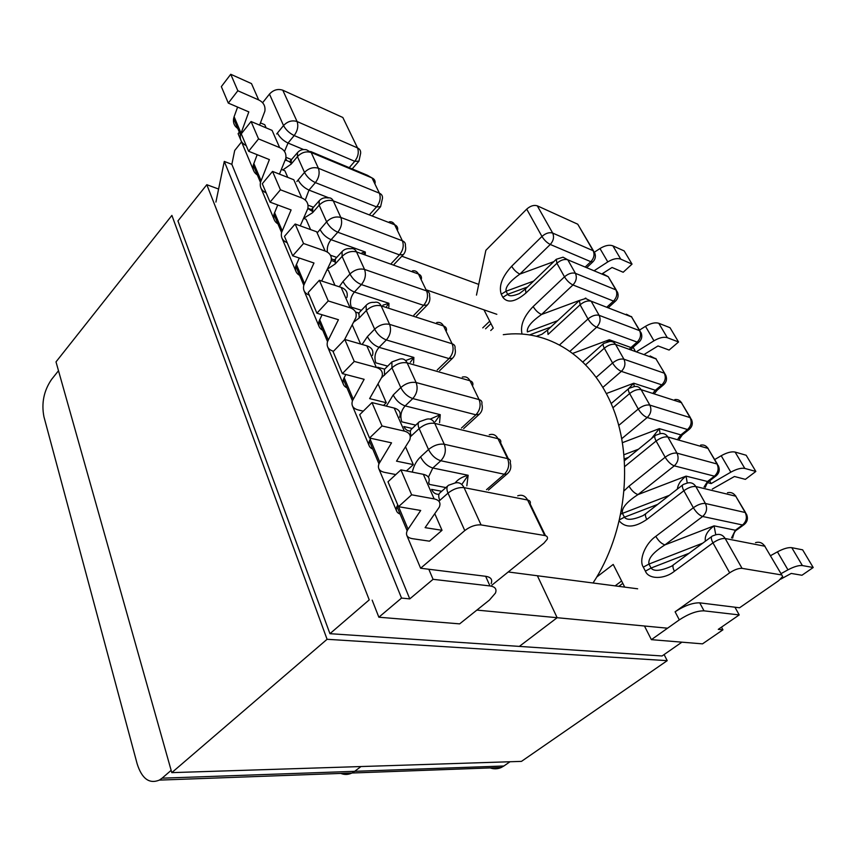 <?xml version="1.0" encoding="UTF-8"?>
<svg xmlns="http://www.w3.org/2000/svg" width="856" height="856" viewBox="0 0 856 856"><rect width="100%" height="100%" fill="white"/><g stroke="black" fill="none" stroke-linecap="round" stroke-linejoin="round"><path stroke-width="1.28" d="M464.776 530.57L448.009 493.12C446.393 489.225 446.565 486.593 448.533 485.245L454.129 483.308C458.388 481.735 461.705 483.18 464.059 487.642L481.072 524.921C475.669 524.535 470.233 526.419 464.776 530.57L420.617 568.234L406.835 535.439M240.878 140.277L238.107 133.664L239.316 132.134M262.61 102.731L269.458 94.085C273.428 89.869 277.868 88.575 282.79 90.212L342.828 117.486L357.53 147.917L297.085 121.541C298.584 126.078 297.62 130.754 294.186 135.558L288.023 143.048L303.527 149.522M396.692 511.267L378.812 468.714M369.278 445.987L352.458 405.937M343.47 384.537L327.677 346.948M319.192 326.746L304.083 290.762M296.069 271.684L281.966 238.107M274.38 220.035L260.962 188.085M253.772 170.965L241.039 140.651M287.776 177.395L284.887 170.783L281.442 169.413M310.6 229.601L306.095 219.286L303.645 218.387L312.601 212.695L319.16 205.162L326.618 221.832L317.758 232.244M334.974 285.369L328.383 270.293L327.142 269.875M266.13 127.876L264.761 124.73L260.481 122.911M405.584 446.918L413.32 464.605L406.418 470.95M378.095 384.012L386.281 402.748L383.531 405.434M352.276 324.948L360.611 344.016M434.837 513.825L442.028 530.303L429.466 541.174L412.399 538.67C407.178 537.718 405.434 535.086 407.156 530.795L408.066 529.201L398.586 506.709M491.868 585.172L543.892 543.186L547.209 539.248C547.947 537.236 547.123 535.995 544.748 535.524L527.596 500.011C525.22 495.763 521.925 494.361 517.709 495.827M378.855 617.219L401.539 598.077L409.767 598.89L433.072 579.319L489.964 585.943C495.175 586.724 496.994 589.11 495.431 593.101L489.45 600.035L459.64 623.874L378.855 617.219L372.157 600.152M420.617 568.234L485.652 576.291C490.863 577.115 492.692 579.544 491.151 583.567M409.767 598.89L231.848 164.341L234.704 150.496L241.563 141.893M433.072 579.319L428.803 569.251M231.848 164.341L224.283 161.41L215.915 202.08M401.539 598.077L224.283 161.41M361.992 252.82L365.298 251.996L364.11 253.569M382.932 305.164L388.934 303.302L386.645 306.362M321.674 281.025L331.026 261.433C332.117 256.511 330.149 253.044 325.141 251.043L303.538 243.489L292.688 255.805L313.981 263.006L303.794 285.294C302.735 290.002 304.554 293.287 309.284 295.16M303.538 243.489L295.16 224.015L316.677 231.794L325.141 251.043M299.632 275.407C296.101 273.299 294.806 270.218 295.748 266.163L299.258 258.02M295.16 224.015L284.481 236.342L292.688 255.805M300.253 225.856L307.796 208.682C308.749 203.685 306.748 200.111 301.794 197.961L280.436 189.797L270.057 202.134L291.104 209.934L281.57 232.511C280.629 237.294 282.491 240.697 287.167 242.708M280.436 189.797L272.529 171.403L293.79 179.76L301.794 197.961M277.954 223.919C274.444 221.693 273.107 218.526 273.952 214.407L277.729 204.98M272.529 171.403L262.3 183.74L270.057 202.134M279.452 174.121L285.744 158.627C286.589 153.556 284.556 149.886 279.645 147.606L258.544 138.907L248.604 151.255L269.383 159.591L260.47 182.381C259.625 187.239 261.519 190.738 266.152 192.878M258.544 138.907L251.065 121.509L272.069 130.38L279.645 147.606M257.346 174.977C253.868 172.644 252.499 169.392 253.248 165.219L257.175 154.69M251.065 121.509L241.264 133.857L248.604 151.255M228.295 103.094L237.84 90.757L230.746 74.279L221.34 86.617L228.295 103.094L248.818 111.89L240.461 134.852C239.712 139.763 241.638 143.348 246.218 145.606M259.603 125.115L264.857 111.205C265.585 106.069 263.53 102.313 258.673 99.927L251.493 83.599L230.746 74.279M237.84 90.757L258.673 99.927M237.797 128.518C234.33 126.1 232.928 122.783 233.602 118.567L234.105 116.726L240.985 133.012M237.604 107.086L234.105 116.726M481.072 524.921L544.748 535.524M461.801 484.475L468.157 475.273C462.379 476.717 458.035 479.274 455.114 482.945M435.265 421.634L440.252 414.679L430.183 419.119M410.324 362.281L413.876 357.444L405.584 360.558M322.07 314.762L318.988 321.385C317.94 325.355 319.192 328.33 322.744 330.298M319.352 280.276L328.244 300.938L316.891 313.2L308.181 292.549L319.352 280.276L341.116 287.381L350.093 307.786C355.154 309.626 357.07 312.943 355.839 317.758L344.454 339.853M346.915 297.503C348.092 292.645 346.166 289.275 341.116 287.381M328.244 300.938L350.093 307.786M318.988 321.385L327.516 341.64C326.296 346.402 328.233 349.601 333.316 351.228L333.498 351.27M327.516 341.64L338.43 319.705L316.891 313.2M345.813 374.5L343.395 379.347C342.218 383.221 343.416 386.067 346.99 387.886M344.818 339.468L354.266 361.425L342.357 373.601L333.112 351.666L344.818 339.468L366.817 345.813L376.351 367.47C381.444 369.118 383.306 372.274 381.926 376.972L369.632 398.607L386.281 402.748M372.456 355.486C373.783 350.746 371.9 347.525 366.817 345.813M354.266 361.425L376.351 367.47M343.395 379.347L352.437 400.811C351.067 405.455 352.95 408.483 358.086 409.917L363.276 411.158M352.437 400.811L364.142 379.315L342.357 373.601M370.776 438.304L369.353 441.011C368.048 444.767 369.182 447.463 372.756 449.1M371.975 402.588L382.033 425.978L369.535 438.026L359.691 414.689L371.975 402.588L394.199 408.066L404.332 431.103C409.478 432.526 411.265 435.501 409.714 440.038L396.521 461.159L413.32 464.605M399.645 417.204C401.143 412.613 399.324 409.564 394.199 408.066M382.033 425.978L404.332 431.103M369.353 441.011L378.951 463.813C377.421 468.286 379.24 471.132 384.419 472.341L395.825 474.566M378.951 463.813L391.534 442.841L369.535 438.026M400.908 469.858L411.64 494.811L398.489 506.688L387.993 481.8L400.908 469.858L423.335 474.32L434.142 498.888C439.321 500.043 441.033 502.804 439.278 507.169L425.1 527.649L442.028 530.303M428.567 482.848C430.247 478.418 428.503 475.572 423.335 474.32M397.773 504.997L396.938 506.527C395.483 510.144 396.553 512.669 400.127 514.103M411.64 494.811L434.142 498.888M398.489 506.688L420.703 510.465L408.066 529.201M742.045 568.352C738.6 568.181 734.48 569.668 729.676 572.825L675.095 611.805C684.426 605.684 692.632 602.699 699.727 602.838L704.028 610.842C696.934 610.745 688.695 613.752 679.322 619.862L651.384 639.657L702.498 643.862L722.935 629.813L718.28 629.353L739.21 614.929L734.94 607.204L739.563 607.781L778.725 580.657L782.673 576.484L764.772 546.214L725.182 538.499L742.045 568.352L781.442 574.911M587.12 267.275L592.898 261.829L590.833 261.711C594.032 258.159 594.802 254.489 593.144 250.722L577.747 224.208L537.29 205.825L552.676 233.067C554.324 236.941 553.532 240.75 550.28 244.463L590.833 261.711L585.6 266.644M511.663 266.248C513.868 269.918 516.607 272.529 519.881 274.091L550.28 244.463C547.016 242.815 544.245 240.14 541.955 236.449L511.663 266.248C502.076 276.82 498.609 286.15 501.252 294.229L502.846 297.31C507.608 303.452 515.301 302.018 525.937 293.009L556.914 263.263L564.489 276.83L533.16 306.544C523.829 316.271 520.116 325.419 522.01 333.979M592.898 261.829C595.327 259.357 595.969 256.468 594.824 253.151L593.144 250.722L552.676 233.067C549.274 232.072 545.7 233.207 541.955 236.449L526.707 209.131L485.866 250.305L476.482 295.106M483.972 309.84L493.249 328.126L490.745 330.523M651.384 639.657L644.461 626.004M624.72 587.12L613.206 564.436L596.793 576.987M674.41 571.252C664.224 579.619 648.495 579.405 645.403 571.145L643.327 567.154C638.544 560.188 645.253 543.539 655.792 536.359C658.574 541.035 661.624 543.881 664.952 544.887L714.054 525.851L715.777 534.797C719.714 533.673 722.86 534.904 725.182 538.499C721.736 538.242 717.66 539.697 712.962 542.875L674.41 571.252C672.527 567.442 672.442 565.12 674.164 564.297L711.625 536.584M655.792 536.359L693.349 507.736L683.858 490.734L646.783 519.474C634.713 527.66 625.586 528.195 619.37 521.058M624.259 490.659L629.021 486.176C631.685 490.659 634.681 493.463 638.009 494.586L686.073 476.129L687.24 483.03M722.935 629.813L721.49 627.138M618.813 586.349L622.815 583.353M526.707 209.131C530.378 205.889 533.909 204.787 537.29 205.825M577.747 224.208L593.529 250.915M553.864 261.615L519.881 274.091C509.898 281.26 505.286 286.974 506.067 291.233L533.63 281.089M527.478 287.017L507.672 294.304C508.871 296.454 512.787 296.219 519.421 293.576L525.445 288.975L556.282 259.282L556.914 263.263C560.744 260.01 564.361 258.854 567.774 259.796L608.242 276.713L615.881 289.863L575.414 273.321L567.774 259.796L563.055 257.196L556.282 259.282M525.937 293.009L525.445 288.975M533.16 306.544C535.449 310.354 538.231 312.996 541.527 314.484C531.276 321.706 526.558 327.527 527.392 331.935L557.588 320.733M579.33 300.574L547.572 330.02L548.043 334.439L580.101 304.811C584.049 301.558 587.74 300.36 591.164 301.205L631.61 316.945L639.571 330.651L599.136 315.329L591.164 301.205L585.461 298.402M536.798 336.119L541.944 334.279L547.423 330.159M609.515 341.501L609.29 339.736L607.065 341.726M634.232 386.527L633.761 383.221L628.261 388.966M637.067 351.313L653.952 340.806C659.313 337.681 663.764 336.643 667.327 337.692L678.541 341.983L669.103 350.061L658.007 345.952L644.761 354.074M678.541 341.983L670.013 327.698L658.778 323.279C655.225 322.198 650.785 323.215 645.488 326.329L639.518 330.074M594.631 270.421L607.792 261.904C612.885 258.822 617.208 257.902 620.76 259.143L632.038 264.108L623.189 272.251L612.051 267.479L602.367 273.653M632.038 264.108L624.163 250.915L612.885 245.854C609.322 244.57 605.021 245.469 599.97 248.54L607.792 261.904M594.578 252.06L599.97 248.54M635.002 350.575L633.108 347.258M704.028 610.842L739.21 614.929M673.265 565.003L671.436 566.276C660.5 571.016 653.706 571.605 651.074 568.042L689.091 553.265M702.744 543.153L648.987 564.051C647.842 558.711 653.171 552.323 664.952 544.887L702.637 516.478L742.537 524.974L744.196 524.557M705.398 541.195C704.467 536.049 707.345 530.934 714.054 525.851L735.368 530.228L742.537 524.974C746.475 521.432 747.363 517.281 745.202 512.509L735.721 496.191L695.832 486.54L705.408 503.489L745.202 512.509L746.528 514.274C748.326 518.672 747.342 522.235 743.575 524.974L737.091 529.725M646.783 519.474C645.082 516.072 644.985 513.964 646.473 513.129L682.671 484.945M645.777 513.696L643.038 515.622C632.926 519.945 626.72 520.459 624.441 517.195L657.697 504.387M669.306 495.346L622.44 513.375C621.37 508.25 626.56 501.98 638.009 494.586L674.282 465.846L714.418 476.171L716.172 475.829M677.364 489.076C677.973 484.314 680.873 480.002 686.073 476.129L707.516 481.489L714.418 476.171C718.216 472.63 719.083 468.564 717.018 463.984L707.955 448.384L667.851 436.988L676.978 453.145L717.018 463.984L718.419 465.889C720.067 470.051 719.158 473.486 715.68 476.182L709.324 481.083M651.437 438.625L659.334 428.642L660.104 433.66M714.728 459.533L721.201 455.745C726.937 452.557 731.57 451.337 735.111 452.064L744.806 468.425C741.275 467.74 736.609 469.002 730.821 472.18L711.176 483.576L707.655 482.698M744.806 468.425L755.837 471.442L746.165 455.253L735.111 452.064M712.31 489.065L734.448 476.492L745.373 479.36L755.837 471.442M770.571 555.662L777.43 551.853C783.497 548.632 788.28 547.241 791.779 547.68L802.382 565.559C798.883 565.195 794.079 566.619 787.959 569.839L777.43 551.853M802.382 565.559L813.2 567.517L802.639 549.841L791.779 547.68M813.2 567.517L801.954 575.253L791.222 573.434L780.544 579.245M781.025 573.648L787.959 569.839M709.613 480.847L711.176 483.576M699.727 602.838L734.94 607.204M593.037 583C625.897 533.01 633.975 460.603 613.11 408.226C592.266 355.721 547.038 328.49 503.285 334.685M369.236 599.874L329.945 633.686L177.941 220.923L206.81 184.703L369.236 599.874M171.147 770.368L162.073 778.179L354.684 771.32L351.955 773.011C348.242 774.776 344.519 774.915 340.784 773.417M508.239 571.968L537.386 575.756L557.149 617.711L519.335 646.398L557.149 617.711L476.867 610.093M360.975 766.548L354.684 771.32L360.975 766.548M509.994 761.754L503.874 766.002L354.684 771.32L351.955 773.011L159.344 780.105C149.351 784.182 141.968 778.821 137.195 764.001L43.923 416.722C41.313 403.155 43.849 390.743 51.531 379.476L58.497 370.734M218.601 189.037L206.81 184.703M159.344 780.105L162.073 778.179M401.839 256.212L478.729 284.395M329.945 633.686L662.073 655.974L681.932 642.16M637.656 588.8L537.386 575.756L557.149 617.711L667.562 628.197M496.833 314.302L426.727 289.981M503.874 766.002L501.22 767.511C497.582 769.095 493.901 769.223 490.178 767.918M489.718 321.171L482.752 327.88M171.789 772.636L56.004 361.885L171.896 215.412L327.078 639.293L171.789 772.636L521.465 761.38L667.209 660.661L327.078 639.293M664.106 654.562L667.209 660.661M447.645 486.026L440.369 492.489C438.39 493.859 438.208 496.491 439.802 500.385L448.009 493.12C453.338 488.947 458.688 487.118 464.059 487.642L527.596 500.011C529.971 500.557 530.816 501.862 530.132 503.927L545.486 535.685M439.802 500.385L438.85 501.177M412.303 472.127C413.716 465.846 416.465 460.763 420.564 456.869L428.514 449.539L419.14 428.599L410.291 436.849M386.366 406.129L393.204 394.98L400.79 387.575L391.952 367.845L381.68 377.614M362.131 344.454L367.395 336.622L374.65 329.164L366.315 310.535L359.167 318.015L353.828 322.027M413.887 315.179L423.581 305.346L361.382 284.588L354.405 292.035C349.441 289.991 345.642 286.482 343.021 281.506L339.244 286.771M343.021 281.506L349.965 274.006L342.09 256.393L335.242 263.905L327.538 269.073M369.888 214.257L376.533 206.906L315.404 182.617L308.984 190.107C304.137 187.849 300.51 184.468 298.123 179.953L296.872 181.547M298.123 179.953L304.511 172.409L297.439 156.605L291.136 164.149L282.812 169.959M284.513 151.469L288.023 143.048C283.229 140.705 279.687 137.377 277.398 133.076L276.702 133.975M277.398 133.076L283.529 125.543L269.458 94.085M391.438 263.359L399.452 254.863L337.778 232.222C341.49 227.375 342.507 222.464 340.838 217.467L402.384 240.793L394.637 224.743L333.262 200.871L340.838 217.467C335.745 216.14 331.005 217.595 326.618 221.832C329.143 226.573 332.866 230.039 337.778 232.222L331.09 239.691L365.298 251.996L365.298 253.997M282.79 90.212L297.085 121.541C292.121 119.99 287.605 121.317 283.529 125.543C285.84 129.845 289.392 133.183 294.186 135.558L354.748 161.313C358.15 156.776 359.081 152.304 357.53 147.917C359.82 149.008 360.858 150.795 360.644 153.256L358.932 161.174L354.748 161.313L349.227 167.658M364.538 269.437L426.598 290.922L418.434 274.016L356.535 251.899L364.538 269.437C359.381 268.238 354.523 269.758 349.965 274.006C352.608 278.992 356.417 282.512 361.382 284.588C365.266 279.73 366.315 274.68 364.538 269.437M375.11 183.184C375.356 180.744 374.329 178.99 372.028 177.941L311.199 152.496L318.379 168.247L379.39 193.189L372.028 177.941L367.31 175.234L310.632 151.501M361.425 310.3L351.27 307.111C349.537 301.836 350.585 296.818 354.405 292.035L388.934 303.302L388.849 307.069M358.835 313.071L355.561 312.044M331.368 258.876L334.675 260.021M336.783 257.421L330.427 255.206M285.776 158.456L286.707 160.554L289.66 161.752M291.65 159.644L285.936 157.322M305.26 200.036L308.984 190.107L328.779 197.822M307.893 208.243L311.413 209.56M313.564 207.27L307.989 205.151M286.707 160.554L285.326 160.136M291.297 160.061L291.136 164.149M297.471 152.614L297.439 156.605C301.612 152.379 306.191 151.009 311.199 152.496L306.534 149.789C302.596 148.976 299.429 150.11 297.043 153.181L289.531 161.859L290.687 162.865M382.461 198.389C382.728 195.96 381.701 194.226 379.39 193.189C381.027 197.779 380.075 202.348 376.533 206.906L380.599 206.703L382.461 198.389M318.379 168.247C313.36 166.792 308.727 168.183 304.511 172.409C306.919 176.935 310.557 180.327 315.404 182.617C318.978 177.791 319.962 172.998 318.379 168.247M312.087 211.197L307.839 208.5M312.75 208.211L312.601 212.695M397.655 229.847C397.965 227.439 396.959 225.738 394.637 224.743C393.439 222.442 391.663 221.469 389.32 221.832M319.181 200.764L319.16 205.162C323.493 200.925 328.19 199.491 333.262 200.871C332.085 198.485 330.33 197.511 327.987 197.929C324.199 197.287 321.139 198.389 318.785 201.256L311.381 209.581L311.969 210.523M405.391 245.833C405.712 243.446 404.717 241.767 402.384 240.793C404.118 245.597 403.133 250.284 399.452 254.863L403.358 254.596C405.455 252.124 406.129 249.192 405.391 245.833M327.377 252.103C326.853 247.512 328.094 243.371 331.09 239.691C326.168 237.54 322.466 234.095 319.973 229.355M334.568 261.658L331.24 260.438M335.359 258.983L335.242 263.905M421.387 278.938C421.762 276.584 420.778 274.937 418.434 274.016C417.075 271.427 415.064 270.378 412.421 270.871M342.09 251.557L342.09 256.393C346.584 252.156 351.409 250.658 356.535 251.899C355.197 249.214 353.207 248.154 350.564 248.721C346.98 248.24 344.048 249.31 341.769 251.921L334.461 259.892L334.536 260.791M429.53 295.769C429.915 293.437 428.942 291.821 426.598 290.922C428.428 295.962 427.422 300.766 423.581 305.346L427.283 305.057C429.637 302.478 430.386 299.386 429.53 295.769M253.793 163.4L261.037 180.562M274.541 212.598L282.18 230.713M296.379 264.386L304.458 283.529M391.888 361.928L399.463 359.178C402.834 358.215 405.402 359.445 407.167 362.89L469.987 380.749L479.093 399.591L416.123 382.546L407.167 362.89C401.913 361.97 396.842 363.618 391.952 367.845L391.888 361.928L384.451 369.343L384.483 375.27M366.09 305.399C368.273 303.088 371.023 302.082 374.35 302.382C377.346 301.644 379.604 302.789 381.134 305.827L443.515 325.943L452.129 343.77L389.598 324.37L381.134 305.827C375.934 304.725 371.001 306.298 366.315 310.535L366.09 305.399L358.974 312.868L359.167 318.015M507.64 473.518L506.966 474.042C510.518 471.175 511.599 467.408 510.23 462.743C510.85 460.614 509.973 459.233 507.597 458.613L444.275 444.253L434.762 423.388L497.978 438.679L507.597 458.613C509.769 464.487 508.678 469.698 504.312 474.256L486.508 489.685M413.576 363.212L413.876 357.444L379.058 347.343L386.345 339.95L449.026 358.589L437.245 369.963M367.395 336.622C370.145 341.865 374.029 345.439 379.058 347.343C375.056 352.137 373.986 357.294 375.827 362.848L387.672 366.133M384.644 369.15L377.635 367.224M428.728 482.452L429.391 484.41L445.901 487.578M441.728 491.291L431.574 489.375C433.232 492.853 435.693 494.49 438.968 494.286M466.83 485.812L468.157 475.273L432.826 468.007L440.819 460.742L504.312 474.256L506.966 474.042L488.455 490.071M439.556 422.682L440.252 414.679L405.156 405.905L412.785 398.564L475.893 414.807L461.48 428.021M393.204 394.98C396.082 400.512 400.062 404.15 405.156 405.905C400.972 410.687 399.87 416.005 401.828 421.848L415.738 425.143M412.207 428.471L403.882 426.534C405.348 429.616 407.531 431.092 410.441 430.975M420.564 456.869C423.592 462.711 427.679 466.424 432.826 468.007L428.407 477.188M440.819 460.742C435.683 459.126 431.585 455.392 428.514 449.539C433.682 445.345 438.935 443.579 444.275 444.253C446.404 450.395 445.248 455.895 440.819 460.742M508.336 458.827L500.642 442.905C501.231 440.744 500.343 439.342 497.978 438.679C495.913 434.934 493.003 433.628 489.236 434.773M434.762 423.388C429.445 422.65 424.234 424.394 419.14 428.599C417.771 425.357 417.824 423.078 419.301 421.773L425.999 419.387C429.808 418.145 432.719 419.472 434.762 423.388M418.948 422.115L411.533 429.113C410.035 430.429 409.96 432.708 411.308 435.95M479.349 414.229L475.893 414.807C480.066 410.227 481.136 405.156 479.093 399.591C481.457 400.308 482.367 401.774 481.832 403.989C482.998 408.237 482.056 411.757 478.996 414.539L463.674 428.556M412.785 398.564C407.702 396.777 403.7 393.118 400.79 387.575C405.744 383.36 410.848 381.68 416.123 382.546C418.135 388.367 417.011 393.707 412.785 398.564M472.769 385.232C473.282 383.007 472.351 381.509 469.987 380.749C468.211 377.442 465.632 376.233 462.283 377.111M452.46 358.3L449.026 358.589C453.027 354.01 454.065 349.066 452.129 343.77C454.483 344.594 455.435 346.134 454.975 348.413C455.97 352.319 455.135 355.615 452.46 358.3L439.642 370.648M386.345 339.95C381.327 338.002 377.421 334.407 374.65 329.164C379.401 324.927 384.376 323.333 389.598 324.37C391.481 329.892 390.4 335.092 386.345 339.95M446.393 330.662C446.821 328.362 445.869 326.789 443.515 325.943C441.964 323.022 439.695 321.888 436.71 322.562M359.22 312.611L358.493 313.863M379.797 462.154L370.166 439.331M353.207 399.121L344.144 377.635M328.233 339.896L319.684 319.63M602.934 387.34L621.36 371.365L661.795 384.868C665.337 381.305 666.161 377.41 664.277 373.184L623.928 359.22L615.592 344.465L655.974 358.889L665.808 375.335C667.22 379.101 666.428 382.29 663.443 384.9L663.721 384.676M585.804 364.635L604.315 348.199L612.575 362.998L596.311 377.239M585.879 298.434L579.458 300.456L580.101 304.811L588.008 318.978L559.77 344.733M679.322 619.862L675.095 611.805M729.676 572.825L712.962 542.875C710.962 539.045 710.79 536.744 712.438 535.984L715.777 534.797M629.021 486.176L665.166 457.232L656.113 441.011L624.859 466.445M618.77 425.389L638.266 409.04L629.631 393.557L612.928 407.766M653.363 392.637L655.375 390.272L657.023 390.293L663.443 384.9L661.795 384.868L655.375 390.272L633.761 383.221L606.401 393.525M570.16 351.142L596.632 327.217L637.153 342.09L630.936 347.525L609.29 339.736L573.071 353.26M579.491 300.424L541.527 314.484L572.964 284.962L613.517 301.077L607.257 306.769M585.836 298.081L585.012 298.38M502.846 297.31L507.672 294.304L506.067 291.233L501.252 294.229M550.729 327.099L529.939 334.814M616.256 290.045L608.242 276.713L603.566 274.155M564.489 276.83C568.352 273.578 572.001 272.411 575.414 273.321C577.137 277.355 576.323 281.228 572.964 284.962C569.689 283.368 566.865 280.661 564.489 276.83M609.611 306.48L615.464 301.162L613.517 301.077C616.823 297.514 617.615 293.779 615.881 289.863L617.518 292.217C618.738 295.652 618.053 298.637 615.464 301.162L615.592 301.045M639.946 330.823L631.61 316.945L626.378 314.216M588.008 318.978C591.999 315.725 595.712 314.516 599.136 315.329C600.944 319.523 600.11 323.493 596.632 327.217C593.347 325.708 590.48 322.958 588.008 318.978M629.802 348.713L630.936 347.525L632.755 347.568L638.951 342.143L637.153 342.09C640.566 338.527 641.379 334.717 639.571 330.651L641.155 332.909C642.471 336.494 641.733 339.575 638.951 342.143L639.154 341.983M631.279 349.237L632.969 347.386M604.315 348.199C602.999 345.749 602.795 344.155 603.683 343.427L609.665 341.501C612.233 341.212 614.201 342.197 615.592 344.465C612.158 343.705 608.402 344.957 604.315 348.199M664.652 373.344L655.974 358.889L650.111 355.989M612.575 362.998C616.705 359.755 620.493 358.504 623.928 359.22C625.822 363.586 624.966 367.641 621.36 371.365C618.075 369.942 615.143 367.149 612.575 362.998M654.797 393.097L657.333 390.036M667.327 337.692L658.778 323.279M620.76 259.143L612.885 245.854M645.488 326.329L653.952 340.806M674.817 399.581C677.642 399.174 679.835 400.201 681.397 402.662L641.123 389.673L649.843 405.113L690.064 417.589L681.397 402.662L690.439 417.728M621.606 580.989L615.122 585.868M622.494 442.648L659.334 428.642L680.873 434.891L687.529 429.519L647.211 417.525L621.788 438.636M643.327 567.154L648.987 564.051L651.074 568.042L645.403 571.145M620.921 514.028L622.44 513.375L624.441 517.195L619.691 519.72M624.431 458.923L628.465 457.382M638.49 449.197L624.067 454.697M781.806 574.997L764.772 546.214C762.471 542.758 759.39 541.559 755.527 542.618M732.64 538.114C733.699 533.502 734.962 530.87 736.417 530.228L735.368 530.228L731.538 537.9M693.349 507.736C696.249 512.455 699.352 515.365 702.637 516.478C706.671 512.776 707.591 508.443 705.408 503.489C701.952 503.125 697.94 504.548 693.349 507.736M683.858 490.734C688.395 487.535 692.386 486.133 695.832 486.54C693.799 483.34 691.006 482.163 687.443 483.009L683.302 484.453C681.879 485.224 682.072 487.321 683.858 490.734M727.45 492.746C730.949 491.954 733.699 493.099 735.721 496.191L745.565 512.616M705.301 487.364C706.596 483.94 707.762 481.992 708.779 481.489L707.516 481.489L704.049 487.053M665.166 457.232C667.947 461.748 670.986 464.615 674.282 465.846C678.155 462.133 679.054 457.896 676.978 453.145C673.522 452.664 669.595 454.022 665.166 457.232M656.113 441.011C660.49 437.801 664.395 436.453 667.851 436.988C666.064 434.142 663.571 433.029 660.372 433.65L655.514 435.287C654.305 436.057 654.498 437.962 656.113 441.011M700.583 445.12C703.728 444.542 706.179 445.634 707.955 448.384L717.382 464.113M679.418 439.085L682.339 434.891L680.873 434.891L678.059 438.689M638.266 409.04C640.941 413.362 643.926 416.198 647.211 417.525C650.945 413.801 651.823 409.66 649.843 405.113C646.398 404.503 642.546 405.808 638.266 409.04M689.369 429.252L688.994 429.541C692.215 426.877 693.06 423.57 691.541 419.622L690.064 417.589C692.044 421.987 691.199 425.967 687.529 429.519L688.994 429.541L682.756 434.559M629.631 393.557C633.847 390.315 637.688 389.031 641.123 389.673C639.56 387.137 637.346 386.088 634.478 386.527L629.01 388.324C627.962 389.084 628.176 390.817 629.631 393.557M730.821 472.18L721.201 455.745M489.964 585.943L485.652 576.291M358.6 161.559L352.201 168.91M380.332 207.013L372.745 215.37M403.176 254.799L394.156 264.333M427.283 305.057L416.455 316.003M240.461 134.852L233.602 118.567M260.47 182.381L253.248 165.219M281.57 232.511L273.952 214.407M303.794 285.294L295.748 266.163M396.938 506.527L407.156 530.795M609.461 306.609L608.744 307.347M631.846 317.052L631.332 316.506M583.022 361.831L603.459 343.63M656.199 358.985L655.675 358.418M735.946 496.245L735.304 495.549M655.054 435.672L624.548 460.582M708.18 448.458L707.591 447.816M628.678 388.613L611.184 403.55M681.622 402.748L681.066 402.149M765.007 546.267L764.301 545.475M485.555 328.8L490.959 323.611M351.955 773.011L501.22 767.511"/></g></svg>
